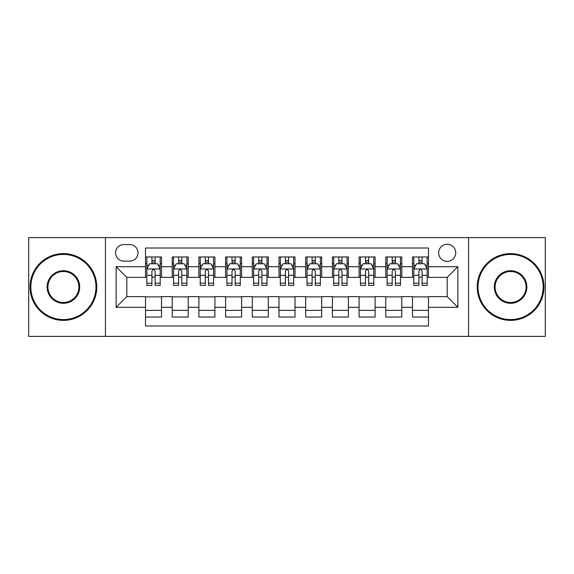 <?xml version="1.0" encoding="UTF-8"?>
<svg xmlns="http://www.w3.org/2000/svg" width="574" height="574" viewBox="0 0 574 574"><rect width="100%" height="100%" fill="white"/><g stroke="black" fill="none" stroke-linecap="round" stroke-linejoin="round"><path stroke-width="0.86" d="M447.189 244.287A8.545 8.545 0 0 0 438.644 252.825A8.545 8.545 0 0 0 447.189 261.371A8.545 8.545 0 0 0 455.727 252.825A8.545 8.545 0 0 0 447.189 244.287M468.542 336.393L545.3 336.393L545.3 237.607L468.542 237.607L468.542 336.393L105.458 336.393L105.458 237.607L28.7 237.607L28.7 336.393L105.458 336.393M428.498 256.965L412.476 256.965L412.476 266.709L401.8 266.709L401.8 277.386L412.476 277.386L412.476 266.709M401.8 266.709L401.8 256.965L385.778 256.965L385.778 266.709L375.102 266.709L375.102 277.386L385.778 277.386L385.778 266.709M375.102 266.709L375.102 256.965L359.087 256.965L359.087 266.709L348.404 266.709L348.404 277.386L359.087 277.386L359.087 266.709M348.404 266.709L348.404 256.965L332.389 256.965L332.389 266.709L321.705 266.709L321.705 277.386L332.389 277.386L332.389 266.709M321.705 266.709L321.705 256.965L305.691 256.965L305.691 266.709L295.007 266.709L295.007 277.386L305.691 277.386L305.691 266.709M295.007 266.709L295.007 256.965L278.993 256.965L278.993 266.709L268.309 266.709L268.309 277.386L278.993 277.386L278.993 266.709M268.309 266.709L268.309 256.965L252.295 256.965L252.295 266.709L241.611 266.709L241.611 277.386L252.295 277.386L252.295 266.709M241.611 266.709L241.611 256.965L225.596 256.965L225.596 266.709L214.913 266.709L214.913 277.386L225.596 277.386L225.596 266.709M214.913 266.709L214.913 256.965L198.898 256.965L198.898 266.709L188.222 266.709L188.222 277.386L198.898 277.386L198.898 266.709M188.222 266.709L188.222 256.965L172.2 256.965L172.2 277.386L161.524 277.386L161.524 256.965L145.502 256.965M145.502 317.035L161.524 317.035L161.524 296.615L172.2 296.615L172.2 317.035L188.222 317.035L188.222 296.615L198.898 296.615L198.898 307.291L188.222 307.291M198.898 307.291L198.898 317.035L214.913 317.035L214.913 296.615L225.596 296.615L225.596 307.291L214.913 307.291M225.596 307.291L225.596 317.035L241.611 317.035L241.611 296.615L252.295 296.615L252.295 307.291L241.611 307.291M252.295 307.291L252.295 317.035L268.309 317.035L268.309 296.615L278.993 296.615L278.993 307.291L268.309 307.291M278.993 307.291L278.993 317.035L295.007 317.035L295.007 296.615L305.691 296.615L305.691 307.291L295.007 307.291M305.691 307.291L305.691 317.035L321.705 317.035L321.705 296.615L332.389 296.615L332.389 307.291L321.705 307.291M332.389 307.291L332.389 317.035L348.404 317.035L348.404 296.615L359.087 296.615L359.087 307.291L348.404 307.291M359.087 307.291L359.087 317.035L375.102 317.035L375.102 296.615L385.778 296.615L385.778 307.291L375.102 307.291M385.778 307.291L385.778 317.035L401.8 317.035L401.8 296.615L412.476 296.615L412.476 307.291L401.8 307.291M123.876 261.105L129.753 261.105A8.273 8.273 0 0 0 138.025 252.825A8.273 8.273 0 0 0 129.753 244.553L123.876 244.553A8.273 8.273 0 0 0 115.604 252.825A8.273 8.273 0 0 0 123.876 261.105M468.542 237.607L105.458 237.607M428.498 266.709L428.498 248.018L145.502 248.018L145.502 277.386L126.811 277.386L126.811 296.615L145.502 296.615L145.502 325.982L428.498 325.982L428.498 296.615L447.189 296.615L447.189 277.386L428.498 277.386L428.498 266.709L457.865 266.709L457.865 307.291L428.498 307.291M145.502 307.291L116.135 307.291L116.135 266.709L145.502 266.709M412.476 307.291L412.476 317.035L428.498 317.035M145.502 263.638L146.836 263.638M151.909 263.638L155.116 263.638M160.189 263.638L161.524 263.638M145.502 277.12L146.836 277.12M151.909 277.12L155.116 277.12M160.189 277.12L161.524 277.12M145.502 296.88L161.524 296.88M145.502 310.362L161.524 310.362M172.2 277.12L173.535 277.12M178.607 277.12L181.815 277.12M186.887 277.12L188.222 277.12M172.2 263.638L173.535 263.638M178.607 263.638L181.815 263.638M186.887 263.638L188.222 263.638M172.2 296.88L188.222 296.88M172.2 310.362L188.222 310.362M198.898 296.88L214.913 296.88M198.898 310.362L214.913 310.362M198.898 263.638L200.233 263.638M205.305 263.638L208.506 263.638M213.578 263.638L214.913 263.638M198.898 277.12L200.233 277.12M205.305 277.12L208.506 277.12M213.578 277.12L214.913 277.12M225.596 296.88L241.611 296.88M225.596 310.362L241.611 310.362M225.596 263.638L226.931 263.638M232.004 263.638L235.204 263.638M240.276 263.638L241.611 263.638M225.596 277.12L226.931 277.12M232.004 277.12L235.204 277.12M240.276 277.12L241.611 277.12M252.295 296.88L268.309 296.88M252.295 310.362L268.309 310.362M252.295 263.638L253.629 263.638M258.702 263.638L261.902 263.638M266.975 263.638L268.309 263.638M252.295 277.12L253.629 277.12M258.702 277.12L261.902 277.12M266.975 277.12L268.309 277.12M278.993 296.88L295.007 296.88M278.993 310.362L295.007 310.362M278.993 263.638L280.327 263.638M285.4 263.638L288.6 263.638M293.673 263.638L295.007 263.638M278.993 277.12L280.327 277.12M285.4 277.12L288.6 277.12M293.673 277.12L295.007 277.12M305.691 296.88L321.705 296.88M305.691 310.362L321.705 310.362M305.691 263.638L307.025 263.638M312.098 263.638L315.298 263.638M320.371 263.638L321.705 263.638M305.691 277.12L307.025 277.12M312.098 277.12L315.298 277.12M320.371 277.12L321.705 277.12M332.389 296.88L348.404 296.88M332.389 310.362L348.404 310.362M332.389 263.638L333.724 263.638M338.796 263.638L341.996 263.638M347.069 263.638L348.404 263.638M332.389 277.12L333.724 277.12M338.796 277.12L341.996 277.12M347.069 277.12L348.404 277.12M359.087 296.88L375.102 296.88M359.087 310.362L375.102 310.362M359.087 263.638L360.422 263.638M365.495 263.638L368.695 263.638M373.767 263.638L375.102 263.638M359.087 277.12L360.422 277.12M365.495 277.12L368.695 277.12M373.767 277.12L375.102 277.12M385.778 296.88L401.8 296.88M385.778 310.362L401.8 310.362M385.778 263.638L387.113 263.638M392.186 263.638L395.393 263.638M400.465 263.638L401.8 263.638M385.778 277.12L387.113 277.12M392.186 277.12L395.393 277.12M400.465 277.12L401.8 277.12M412.476 296.88L428.498 296.88M412.476 310.362L428.498 310.362M412.476 263.638L413.811 263.638M418.884 263.638L422.091 263.638M427.164 263.638L428.498 263.638M412.476 277.12L413.811 277.12M418.884 277.12L422.091 277.12M427.164 277.12L428.498 277.12M126.811 277.386L116.135 266.709M126.811 296.615L116.135 307.291M457.865 266.709L447.189 277.386M457.865 307.291L447.189 296.615M155.116 260.438L151.909 260.438M160.189 283.219L155.116 283.219L155.116 285.4L160.189 285.4L160.189 269.113L157.513 263.775L149.505 263.775L146.836 269.113L146.836 285.4L151.909 285.4L151.909 283.219L146.836 283.219M146.836 269.113L146.836 256.965M160.189 269.113L160.189 256.965M151.909 263.775L151.909 256.965M155.116 256.965L155.116 263.775M155.116 283.219L155.116 271.115C154.047 269.055 152.978 269.055 151.909 271.115L151.909 283.219M63.405 254.426A32.575 32.575 0 0 0 30.838 287A32.575 32.575 0 0 0 63.405 319.575A32.575 32.575 0 0 0 95.98 287A32.575 32.575 0 0 0 63.405 254.426M63.405 320.371A33.371 33.371 0 0 1 30.035 287A33.371 33.371 0 0 1 63.405 253.629A33.371 33.371 0 0 1 96.776 287A33.371 33.371 0 0 1 63.405 320.371M63.405 270.713A16.287 16.287 0 0 1 79.693 287A16.287 16.287 0 0 1 63.405 303.287A16.287 16.287 0 0 1 47.118 287A16.287 16.287 0 0 1 63.405 270.713M63.405 302.484A15.484 15.484 0 0 0 78.889 287A15.484 15.484 0 0 0 63.405 271.516A15.484 15.484 0 0 0 47.922 287A15.484 15.484 0 0 0 63.405 302.484M510.595 254.426A32.575 32.575 0 0 0 478.02 287A32.575 32.575 0 0 0 510.595 319.575A32.575 32.575 0 0 0 543.162 287A32.575 32.575 0 0 0 510.595 254.426M510.595 320.371A33.371 33.371 0 0 1 477.224 287A33.371 33.371 0 0 1 510.595 253.629A33.371 33.371 0 0 1 543.965 287A33.371 33.371 0 0 1 510.595 320.371M510.595 270.713A16.287 16.287 0 0 1 526.882 287A16.287 16.287 0 0 1 510.595 303.287A16.287 16.287 0 0 1 494.307 287A16.287 16.287 0 0 1 510.595 270.713M510.595 302.484A15.484 15.484 0 0 0 526.078 287A15.484 15.484 0 0 0 510.595 271.516A15.484 15.484 0 0 0 495.111 287A15.484 15.484 0 0 0 510.595 302.484M181.815 260.438L178.607 260.438M186.887 283.219L181.815 283.219L181.815 285.4L186.887 285.4L186.887 269.113L184.211 263.775L176.204 263.775L173.535 269.113L173.535 285.4L178.607 285.4L178.607 283.219L173.535 283.219M173.535 269.113L173.535 256.965M186.887 269.113L186.887 256.965M178.607 263.775L178.607 256.965M181.815 256.965L181.815 263.775M181.815 283.219L181.815 271.115C180.745 269.055 179.676 269.055 178.607 271.115L178.607 283.219M208.506 260.438L205.305 260.438M213.578 283.219L208.506 283.219L208.506 285.4L213.578 285.4L213.578 269.113L210.909 263.775L202.902 263.775L200.233 269.113L200.233 285.4L205.305 285.4L205.305 283.219L200.233 283.219M200.233 269.113L200.233 256.965M213.578 269.113L213.578 256.965M205.305 263.775L205.305 256.965M208.506 256.965L208.506 263.775M208.506 283.219L208.506 271.115C207.444 269.055 206.375 269.055 205.305 271.115L205.305 283.219M235.204 260.438L232.004 260.438M240.276 283.219L235.204 283.219L235.204 285.4L240.276 285.4L240.276 269.113L237.607 263.775L229.6 263.775L226.931 269.113L226.931 285.4L232.004 285.4L232.004 283.219L226.931 283.219M226.931 269.113L226.931 256.965M240.276 269.113L240.276 256.965M232.004 263.775L232.004 256.965M235.204 256.965L235.204 263.775M235.204 283.219L235.204 271.115C234.142 269.055 233.073 269.055 232.004 271.115L232.004 283.219M261.902 260.438L258.702 260.438M266.975 283.219L261.902 283.219L261.902 285.4L266.975 285.4L266.975 269.113L264.305 263.775L256.298 263.775L253.629 269.113L253.629 285.4L258.702 285.4L258.702 283.219L253.629 283.219M253.629 269.113L253.629 256.965M266.975 269.113L266.975 256.965M258.702 263.775L258.702 256.965M261.902 256.965L261.902 263.775M261.902 283.219L261.902 271.115C260.84 269.055 259.771 269.055 258.702 271.115L258.702 283.219M288.6 260.438L285.4 260.438M293.673 283.219L288.6 283.219L288.6 285.4L293.673 285.4L293.673 269.113L291.004 263.775L282.996 263.775L280.327 269.113L280.327 285.4L285.4 285.4L285.4 283.219L280.327 283.219M280.327 269.113L280.327 256.965M293.673 269.113L293.673 256.965M285.4 263.775L285.4 256.965M288.6 256.965L288.6 263.775M288.6 283.219L288.6 271.115C287.538 269.055 286.469 269.055 285.4 271.115L285.4 283.219M315.298 260.438L312.098 260.438M320.371 283.219L315.298 283.219L315.298 285.4L320.371 285.4L320.371 269.113L317.702 263.775L309.695 263.775L307.025 269.113L307.025 285.4L312.098 285.4L312.098 283.219L307.025 283.219M307.025 269.113L307.025 256.965M320.371 269.113L320.371 256.965M312.098 263.775L312.098 256.965M315.298 256.965L315.298 263.775M315.298 283.219L315.298 271.115C314.236 269.055 313.167 269.055 312.098 271.115L312.098 283.219M341.996 260.438L338.796 260.438M347.069 283.219L341.996 283.219L341.996 285.4L347.069 285.4L347.069 269.113L344.4 263.775L336.393 263.775L333.724 269.113L333.724 285.4L338.796 285.4L338.796 283.219L333.724 283.219M333.724 269.113L333.724 256.965M347.069 269.113L347.069 256.965M338.796 263.775L338.796 256.965M341.996 256.965L341.996 263.775M341.996 283.219L341.996 271.115C340.927 269.055 339.865 269.055 338.796 271.115L338.796 283.219M368.695 260.438L365.495 260.438M373.767 283.219L368.695 283.219L368.695 285.4L373.767 285.4L373.767 269.113L371.098 263.775L363.091 263.775L360.422 269.113L360.422 285.4L365.495 285.4L365.495 283.219L360.422 283.219M360.422 269.113L360.422 256.965M373.767 269.113L373.767 256.965M365.495 263.775L365.495 256.965M368.695 256.965L368.695 263.775M368.695 283.219L368.695 271.115C367.625 269.055 366.564 269.055 365.495 271.115L365.495 283.219M395.393 260.438L392.186 260.438M400.465 283.219L395.393 283.219L395.393 285.4L400.465 285.4L400.465 269.113L397.796 263.775L389.789 263.775L387.113 269.113L387.113 285.4L392.186 285.4L392.186 283.219L387.113 283.219M387.113 269.113L387.113 256.965M400.465 269.113L400.465 256.965M392.186 263.775L392.186 256.965M395.393 256.965L395.393 263.775M395.393 283.219L395.393 271.115C394.324 269.055 393.262 269.055 392.186 271.115L392.186 283.219M422.091 260.438L418.884 260.438M427.164 283.219L422.091 283.219L422.091 285.4L427.164 285.4L427.164 269.113L424.495 263.775L416.487 263.775L413.811 269.113L413.811 285.4L418.884 285.4L418.884 283.219L413.811 283.219M413.811 269.113L413.811 256.965M427.164 269.113L427.164 256.965M418.884 263.775L418.884 256.965M422.091 256.965L422.091 263.775M422.091 283.219L422.091 271.115C421.022 269.055 419.953 269.055 418.884 271.115L418.884 283.219M172.2 307.291L161.524 307.291M172.2 266.709L161.524 266.709M160.117 268.976L146.901 268.976M146.836 265.245L148.774 265.245M158.252 265.245L160.189 265.245M151.909 275.298L146.836 275.298M160.189 275.298L155.116 275.298M155.116 262.131L151.909 262.131M186.815 268.976L173.599 268.976M173.535 265.245L175.472 265.245M184.95 265.245L186.887 265.245M178.607 275.298L173.535 275.298M186.887 275.298L181.815 275.298M181.815 262.131L178.607 262.131M213.514 268.976L200.297 268.976M200.233 265.245L202.17 265.245M211.648 265.245L213.578 265.245M205.305 275.298L200.233 275.298M213.578 275.298L208.506 275.298M208.506 262.131L205.305 262.131M240.212 268.976L226.995 268.976M226.931 265.245L228.868 265.245M238.346 265.245L240.276 265.245M232.004 275.298L226.931 275.298M240.276 275.298L235.204 275.298M235.204 262.131L232.004 262.131M266.91 268.976L253.694 268.976M253.629 265.245L255.566 265.245M265.044 265.245L266.975 265.245M258.702 275.298L253.629 275.298M266.975 275.298L261.902 275.298M261.902 262.131L258.702 262.131M293.608 268.976L280.392 268.976M280.327 265.245L282.257 265.245M291.743 265.245L293.673 265.245M285.4 275.298L280.327 275.298M293.673 275.298L288.6 275.298M288.6 262.131L285.4 262.131M320.306 268.976L307.09 268.976M307.025 265.245L308.956 265.245M318.434 265.245L320.371 265.245M312.098 275.298L307.025 275.298M320.371 275.298L315.298 275.298M315.298 262.131L312.098 262.131M347.005 268.976L333.788 268.976M333.724 265.245L335.654 265.245M345.132 265.245L347.069 265.245M338.796 275.298L333.724 275.298M347.069 275.298L341.996 275.298M341.996 262.131L338.796 262.131M373.703 268.976L360.486 268.976M360.422 265.245L362.352 265.245M371.83 265.245L373.767 265.245M365.495 275.298L360.422 275.298M373.767 275.298L368.695 275.298M368.695 262.131L365.495 262.131M400.401 268.976L387.185 268.976M387.113 265.245L389.05 265.245M398.528 265.245L400.465 265.245M392.186 275.298L387.113 275.298M400.465 275.298L395.393 275.298M395.393 262.131L392.186 262.131M427.099 268.976L413.883 268.976M413.811 265.245L415.748 265.245M425.226 265.245L427.164 265.245M418.884 275.298L413.811 275.298M427.164 275.298L422.091 275.298M422.091 262.131L418.884 262.131"/></g></svg>

